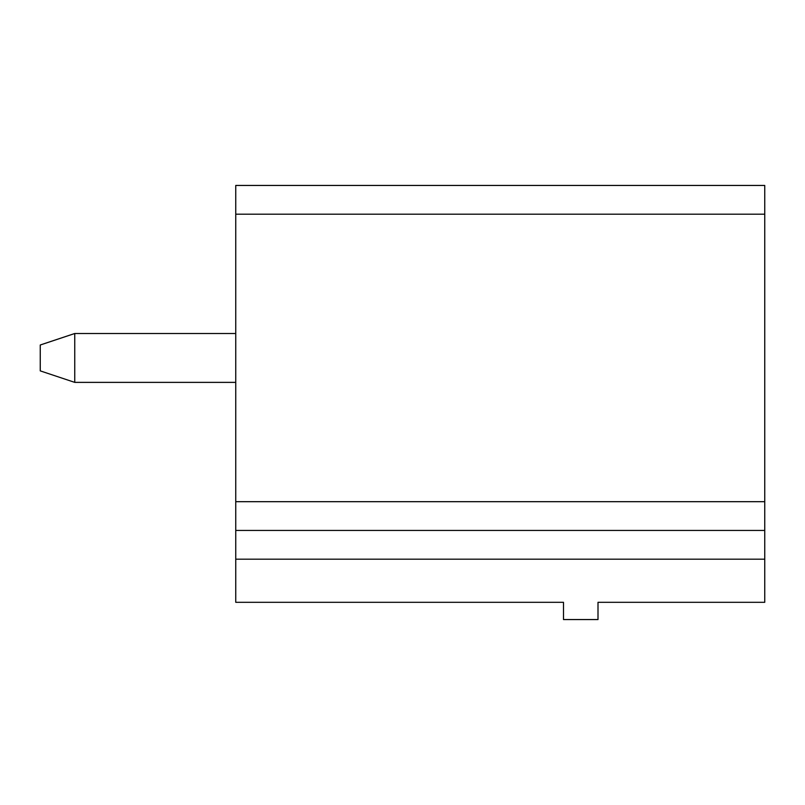 <?xml version="1.0" encoding="UTF-8"?>
<svg xmlns="http://www.w3.org/2000/svg" width="805" height="805" viewBox="0 0 805 805"><rect width="100%" height="100%" fill="white"/><g stroke="black" fill="none" stroke-linecap="round" stroke-linejoin="round"><path stroke-width="1.21" d="M235.754 559.183L235.754 185.442L764.75 185.442L764.75 602.311L598.004 602.311L598.004 619.558L563.5 619.558L563.5 602.311L235.754 602.311L235.754 559.183L764.75 559.183M235.754 530.435L764.75 530.435M235.754 333.501L74.754 333.501L74.754 382.375L235.754 382.375M74.754 333.501L40.25 345.003L40.25 370.874L74.754 382.375M235.754 214.19L764.75 214.19M235.754 501.686L764.75 501.686"/></g></svg>
